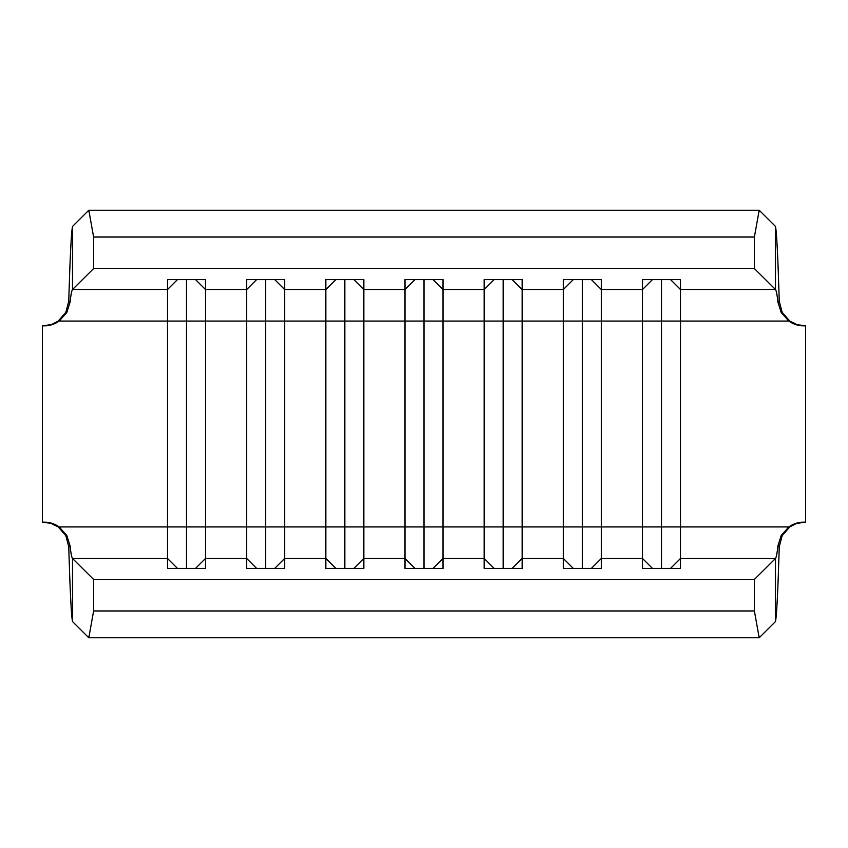 <?xml version="1.0" encoding="UTF-8"?>
<svg xmlns="http://www.w3.org/2000/svg" width="848" height="848" viewBox="0 0 848 848"><rect width="100%" height="100%" fill="white"/><g stroke="black" fill="none" stroke-linecap="round" stroke-linejoin="round"><path stroke-width="1.27" d="M680.509 279.575L642.508 279.575L642.508 289.528L601.338 289.528L601.338 279.575L563.337 279.575L563.337 289.528L522.167 289.528L522.167 279.575L484.166 279.575L484.166 289.528L443.006 289.528L443.006 279.575L404.994 279.575L404.994 289.528L363.834 289.528L363.834 279.575L325.833 279.575L325.833 289.528L284.663 289.528L284.663 279.575L246.662 279.575L246.662 289.528L205.492 289.528L205.492 279.575L167.491 279.575L167.491 289.528L72.504 289.528L93.609 268.572L754.391 268.572L775.496 289.528L680.509 289.528L680.509 279.575L642.508 279.575L642.508 526.926L601.338 526.926L601.338 321.074L642.508 321.074L601.338 321.074L601.338 289.528L642.508 289.528L652.494 279.575L642.508 289.528L642.508 558.472L601.338 558.472L601.338 526.926L680.509 526.926L680.509 321.074L788.788 321.074L795.17 324.402L805.6 325.833L805.6 522.167L796.442 523.195L788.788 526.926L680.509 526.926L788.788 526.926L781.146 535.586L777.998 545.614C777.16 553.14 776.323 557.422 775.496 558.472L680.509 558.472L680.509 289.528L775.496 289.528C776.323 290.578 777.16 294.86 777.998 302.386L781.146 312.414L788.788 321.074L661.514 321.074L661.514 279.575L661.514 321.074L642.508 321.074L661.514 321.074L661.514 526.926L661.514 321.074L680.509 321.074L680.509 279.575M563.337 526.926L522.167 526.926L522.167 321.074L563.337 321.074L563.337 558.472L522.167 558.472L522.167 526.926L601.338 526.926L601.338 321.074L582.343 321.074L582.343 279.575L582.343 321.074L522.167 321.074L522.167 289.528L563.337 289.528L563.337 321.074L563.337 289.528L573.333 279.575L563.337 289.528L563.337 279.575L601.338 279.575L601.338 321.074L582.343 321.074L582.343 526.926L582.343 321.074L563.337 321.074L563.337 526.926L601.338 526.926L601.338 558.472L642.508 558.472L642.508 568.425L680.509 568.425L680.509 558.472L775.496 558.472L775.496 621.563L759.193 637.76L775.496 621.563L775.496 558.472L754.391 579.428L93.609 579.428L93.609 610.973L754.391 610.973L754.391 579.428L775.496 558.472C776.323 557.422 777.16 553.14 777.998 545.614L779.238 546.737C777.987 590.187 776.736 615.129 775.496 621.563C776.736 615.129 777.987 590.187 779.238 546.737L777.998 545.614L781.146 535.586L788.788 526.926C793.569 523.693 798.498 522.103 803.565 522.167L805.6 522.167L805.6 325.833L803.565 325.833C798.498 325.897 793.569 324.307 788.788 321.074L781.146 312.414L777.998 302.386C777.16 294.86 776.323 290.578 775.496 289.528L754.391 268.572L93.609 268.572L93.609 237.027L754.391 237.027L754.391 268.572L754.391 237.027L759.193 210.24L775.496 226.437L775.496 289.528L775.496 226.437L759.193 210.24L88.807 210.24L72.504 226.437L88.807 210.24L93.609 237.027L93.609 268.572L72.504 289.528L167.491 289.528L167.491 526.926L59.212 526.926L52.83 523.598L42.4 522.167L42.4 325.833L51.558 324.805L59.212 321.074L167.491 321.074L59.212 321.074L66.854 312.414L70.002 302.386C70.84 294.86 71.677 290.578 72.504 289.528L72.504 226.437L72.504 289.528C71.677 290.578 70.84 294.86 70.002 302.386L68.762 301.263C70.013 257.813 71.264 232.871 72.504 226.437C71.264 232.871 70.013 257.813 68.762 301.263L70.002 302.386L66.854 312.414L59.212 321.074C54.431 324.307 49.502 325.897 44.435 325.833L42.4 325.833L42.4 522.167L44.435 522.167C49.502 522.103 54.431 523.693 59.212 526.926L167.491 526.926L167.491 558.472L72.504 558.472C71.677 557.422 70.84 553.14 70.002 545.614L66.854 535.586L59.212 526.926L66.854 535.586L70.002 545.614C70.84 553.14 71.677 557.422 72.504 558.472L167.491 558.472L167.491 568.425L205.492 568.425L205.492 321.074L246.662 321.074L246.662 526.926L205.492 526.926L246.662 526.926L246.662 558.472L205.492 558.472L246.662 558.472L246.662 568.425L284.663 568.425L284.663 321.074L325.833 321.074L325.833 526.926L284.663 526.926L325.833 526.926L325.833 558.472L284.663 558.472L325.833 558.472L325.833 568.425L363.834 568.425L363.834 321.074L404.994 321.074L404.994 526.926L363.834 526.926L404.994 526.926L404.994 558.472L363.834 558.472L404.994 558.472L404.994 568.425L443.006 568.425L443.006 321.074L484.166 321.074L484.166 526.926L443.006 526.926L484.166 526.926L484.166 558.472L443.006 558.472L484.166 558.472L484.166 568.425L522.167 568.425L522.167 558.472L563.337 558.472L563.337 568.425L601.338 568.425L601.338 558.472L591.353 568.425L601.338 558.472L601.338 568.425L563.337 568.425L563.337 526.926M484.166 289.528L484.166 321.074L443.006 321.074L443.006 289.528L484.166 289.528L494.161 279.575L484.166 289.528L484.166 279.575L522.167 279.575L522.167 321.074L503.171 321.074L503.171 279.575L503.171 321.074L484.166 321.074L484.166 289.528M205.492 321.074L205.492 289.528L246.662 289.528L246.662 321.074L186.486 321.074L186.486 279.575L186.486 321.074L167.491 321.074L167.491 289.528L177.476 279.575L167.491 289.528L167.491 279.575L205.492 279.575L205.492 321.074L186.486 321.074L186.486 526.926L205.492 526.926L205.492 321.074M284.663 321.074L284.663 289.528L325.833 289.528L325.833 321.074L265.657 321.074L265.657 279.575L265.657 321.074L246.662 321.074L246.662 289.528L256.647 279.575L246.662 289.528L246.662 279.575L284.663 279.575L284.663 321.074L265.657 321.074L265.657 526.926L284.663 526.926L284.663 321.074M363.834 321.074L363.834 289.528L404.994 289.528L404.994 321.074L344.829 321.074L344.829 279.575L344.829 321.074L325.833 321.074L325.833 289.528L335.819 279.575L325.833 289.528L325.833 279.575L363.834 279.575L363.834 321.074L344.829 321.074L344.829 526.926L363.834 526.926L363.834 321.074M68.762 546.737C70.013 590.187 71.264 615.129 72.504 621.563L88.807 637.76L759.193 637.76L754.391 610.973L754.391 579.428L93.609 579.428L72.504 558.472L93.609 579.428L93.609 610.973L88.807 637.76L72.504 621.563L72.504 558.472L72.504 621.563C71.264 615.129 70.013 590.187 68.762 546.737L70.002 545.614L68.762 546.737L65.826 535.66L58.205 526.926C53.403 523.682 48.484 522.103 43.428 522.167L50.551 523.195L58.205 526.926M789.795 526.926L796.187 523.598L804.572 522.167C799.516 522.103 794.597 523.682 789.795 526.926L782.185 535.639L779.238 546.737M804.572 325.833L797.449 324.805L789.795 321.074C794.597 324.318 799.516 325.897 804.572 325.833M58.205 321.074L51.813 324.402L43.428 325.833C48.484 325.897 53.403 324.318 58.205 321.074L65.815 312.361L68.762 301.263M779.238 301.263C777.987 257.813 776.736 232.871 775.496 226.437C776.736 232.871 777.987 257.813 779.238 301.263L777.998 302.386L779.238 301.263L782.174 312.34L789.795 321.074M759.193 210.24L754.391 237.027L93.609 237.027L88.807 210.24L759.193 210.24M754.391 610.973L759.193 637.76L88.807 637.76L93.609 610.973L754.391 610.973M433.01 279.575L443.006 289.528L443.006 279.575L404.994 279.575L404.994 289.528L414.99 279.575L404.994 289.528L404.994 526.926L443.006 526.926L443.006 321.074L424 321.074L424 279.575L424 321.074L404.994 321.074L424 321.074L424 526.926L424 321.074L443.006 321.074L443.006 289.528L433.01 279.575M443.006 558.472L433.01 568.425L443.006 558.472L443.006 568.425L404.994 568.425L404.994 526.926L443.006 526.926L443.006 558.472M424 568.425L424 526.926L424 568.425M414.99 568.425L404.994 558.472L414.99 568.425M353.839 279.575L363.834 289.528L353.839 279.575M325.833 526.926L344.829 526.926L344.829 321.074L325.833 321.074L325.833 526.926L363.834 526.926L363.834 558.472L353.839 568.425L363.834 558.472L363.834 568.425L325.833 568.425L325.833 526.926M344.829 568.425L344.829 526.926L344.829 568.425M335.819 568.425L325.833 558.472L335.819 568.425M274.667 279.575L284.663 289.528L274.667 279.575M246.662 526.926L265.657 526.926L265.657 321.074L246.662 321.074L246.662 526.926L284.663 526.926L284.663 558.472L274.667 568.425L284.663 558.472L284.663 568.425L246.662 568.425L246.662 526.926M265.657 568.425L265.657 526.926L265.657 568.425M256.647 568.425L246.662 558.472L256.647 568.425M195.506 279.575L205.492 289.528L195.506 279.575M167.491 526.926L186.486 526.926L186.486 321.074L167.491 321.074L167.491 526.926L205.492 526.926L205.492 558.472L195.506 568.425L205.492 558.472L205.492 568.425L167.491 568.425L167.491 526.926M186.486 568.425L186.486 526.926L186.486 568.425M177.476 568.425L167.491 558.472L177.476 568.425M512.181 279.575L522.167 289.528L512.181 279.575M503.171 526.926L522.167 526.926L522.167 321.074L503.171 321.074L503.171 526.926L503.171 321.074L484.166 321.074L484.166 526.926L522.167 526.926L522.167 558.472L512.181 568.425L522.167 558.472L522.167 568.425L484.166 568.425L484.166 526.926L503.171 526.926L503.171 568.425L503.171 526.926M494.161 568.425L484.166 558.472L494.161 568.425M591.353 279.575L601.338 289.528L591.353 279.575M582.343 568.425L582.343 526.926L582.343 568.425M573.333 568.425L563.337 558.472L573.333 568.425M670.524 279.575L680.509 289.528L670.524 279.575M680.509 558.472L670.524 568.425L680.509 558.472L680.509 568.425L642.508 568.425L642.508 526.926L680.509 526.926L680.509 558.472M661.514 568.425L661.514 526.926L661.514 568.425M652.494 568.425L642.508 558.472L652.494 568.425"/></g></svg>
